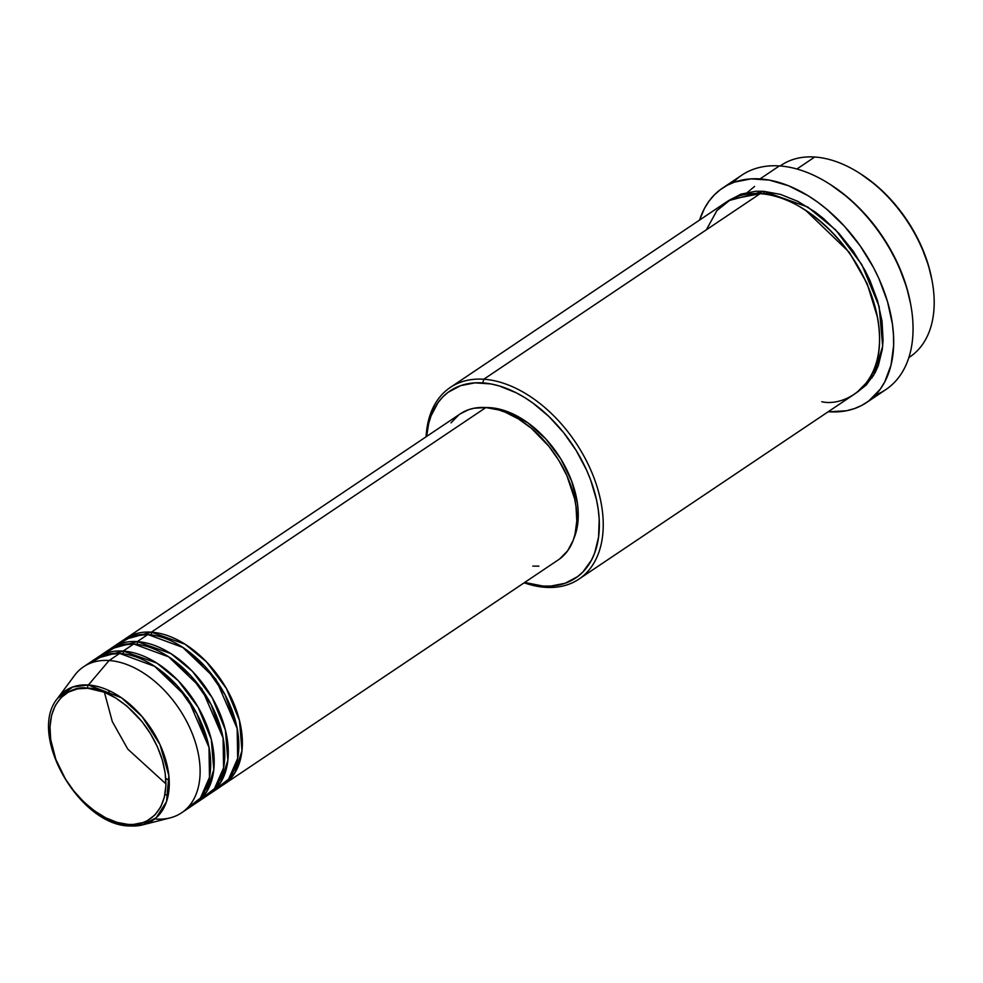 <?xml version="1.0" encoding="UTF-8"?>
<svg xmlns="http://www.w3.org/2000/svg" width="983" height="983" viewBox="0 0 983 983"><rect width="100%" height="100%" fill="white"/><g stroke="black" fill="none" stroke-linecap="round" stroke-linejoin="round"><path stroke-width="1.47" d="M87.782 688.26C102.871 686.601 146.651 709.554 162.318 759.994C176.498 810.336 144.833 828.227 128.109 824.418A2.752 1.905 93.8 0 0 129.67 825.978A2.752 1.905 93.8 0 0 130.125 825.941L142.633 824.884L156.15 817.807L166.532 801.6L168.855 775.575L159.946 744.475L142.142 716.656L121.523 697.807L88.384 684.991A2.752 1.905 93.8 0 0 87.782 688.26L104.431 692.253L115.797 698.028L126.856 706.04L141.957 721.559L150.46 733.662L157.341 746.638L162.318 759.994L165.205 773.203L165.894 785.773L164.358 797.201L160.659 807.068L154.921 814.981L147.389 820.633L143.026 822.55L133.344 824.454L128.109 824.418L117.124 822.402L105.771 817.844L94.515 810.914L83.764 801.895L73.946 791.118L65.431 779.015L55.822 759.38L50.686 739.474L49.998 726.916L51.534 715.477L55.245 705.622L60.971 697.709L68.515 692.044L77.559 688.862L87.782 688.26A2.752 1.905 -86.2 0 1 88.384 684.991A78.173 49.728 56.1 0 1 162.699 750.975A78.173 49.728 56.1 0 1 142.633 824.884A78.173 49.728 56.1 0 1 130.125 825.941A2.752 1.905 -86.2 0 1 129.67 825.978A2.752 1.905 -86.2 0 1 128.109 824.418C113.02 826.089 69.252 803.123 53.574 752.683C39.394 702.341 71.071 684.463 87.782 688.26M117.911 645.647L119.348 643.988M124.104 639.65L151.357 632.155A2.752 1.905 -86.2 0 1 151.136 634.846A2.752 1.905 93.8 0 0 151.357 632.155A87.942 55.933 56.1 0 1 231.189 697.598A87.942 55.933 56.1 0 1 223.866 784.434A87.942 55.933 56.1 0 1 222.072 785.564L234.777 772.994L241.965 750.779L239.471 720.527L226.373 688.432L206.418 661.792L185.136 644.234L151.357 632.155L485.848 407.564L151.357 632.155A87.942 55.933 56.1 0 0 125.824 638.422A87.942 55.933 56.1 0 0 124.104 639.65M214.749 789.865L228.597 779.15L237.665 758.397L237.149 728.317L225.132 694.932L205.054 666.449L182.985 647.49L147.843 634.514L137.276 641.604L147.843 634.514A87.942 55.933 -123.9 0 0 122.297 640.781L111.743 647.871A87.942 55.933 56.1 0 0 110.01 649.112L137.276 641.604A87.942 55.933 56.1 0 1 217.096 707.06A87.942 55.933 56.1 0 1 209.784 793.883L220.339 786.793A87.942 55.933 -123.9 0 0 227.663 699.97A87.942 55.933 -123.9 0 0 147.843 634.514L132.656 636.001L117.346 644.799M104.407 692.241L112.308 721.596L127.802 749.144L165.93 783.881M111.743 647.871A87.942 55.933 56.1 0 1 137.276 641.604A2.752 1.905 -86.2 0 1 137.055 644.295A2.752 1.905 93.8 0 0 137.276 641.604L171.042 653.695L192.336 671.242L212.291 697.893L225.39 729.988L227.872 760.228L220.696 782.443L207.991 795.014A87.942 55.933 56.1 0 0 209.784 793.883M200.667 799.326L214.503 788.599L223.571 767.846L223.067 737.778L211.05 704.393L190.972 675.899L168.904 656.951L133.762 643.976L123.194 651.065L133.762 643.976A87.942 55.933 -123.9 0 0 108.216 650.242L97.661 657.332A87.942 55.933 56.1 0 0 95.929 658.561L123.194 651.065A87.942 55.933 56.1 0 1 203.014 716.509A87.942 55.933 56.1 0 1 195.703 803.344L206.258 796.255A87.942 55.933 -123.9 0 0 213.581 709.419A87.942 55.933 -123.9 0 0 133.762 643.976L118.562 645.45L103.252 654.26M97.661 657.332A87.942 55.933 56.1 0 1 123.194 651.065A2.752 1.905 -86.2 0 1 122.973 653.756A2.752 1.905 93.8 0 0 123.194 651.065L156.961 663.144L178.255 680.703L198.21 707.355L211.308 739.437L213.79 769.689L206.614 791.905L193.897 804.475A87.942 55.933 56.1 0 0 195.703 803.344M186.573 808.776L200.421 798.061L209.49 777.307L208.986 747.227L196.969 713.855L176.891 685.36L154.822 666.4L119.68 653.425A87.942 55.933 -123.9 0 0 94.135 659.691L83.58 666.781A87.942 55.933 56.1 0 1 109.113 660.515L119.68 653.425L109.113 660.515L88.384 684.991L72.754 686.994L57.628 698.286C26.971 734.068 79.291 825.732 129.695 825.978L142.633 824.884L170.145 817.881A87.942 55.933 -123.9 0 0 192.717 734.743A87.942 55.933 -123.9 0 0 109.113 660.515A87.942 55.933 56.1 0 1 188.933 725.97A87.942 55.933 56.1 0 1 181.609 812.794L192.177 805.704A87.942 55.933 -123.9 0 0 199.5 718.88A87.942 55.933 -123.9 0 0 119.68 653.425L104.481 654.911L89.17 663.709M908.833 357.603L909.902 356.89A115.416 73.418 -123.9 0 0 919.51 242.924A115.416 73.418 -123.9 0 0 814.747 157.022A115.416 73.418 56.1 0 1 859.388 173.082A115.416 73.418 56.1 0 1 932.228 281.58A115.416 73.418 56.1 0 1 908.833 357.579M932.228 281.58L931.921 279.909A112.664 71.661 -123.9 0 0 860.813 174.003A112.664 71.661 -123.9 0 0 860.1 173.549M578.938 579.11L855.333 393.532A115.416 73.418 -123.9 0 0 864.929 279.565A115.416 73.418 -123.9 0 0 760.166 193.663L483.783 379.241L482.764 382.903A112.664 71.661 56.1 0 1 593.953 489.927A112.664 71.661 56.1 0 1 542.935 586.04L545.43 587.33A115.416 73.418 -123.9 0 0 597.701 488.87A115.416 73.418 -123.9 0 0 483.783 379.241A115.416 73.418 56.1 0 1 588.547 465.143A115.416 73.418 56.1 0 1 578.938 579.11A115.416 73.418 56.1 0 1 545.43 587.33A115.416 73.418 56.1 0 1 524.148 582.796A115.416 73.418 -123.9 0 0 545.43 587.33L542.935 586.04L550.738 586.089L565.176 583.251L577.611 576.616L582.919 571.946L591.471 560.15L594.629 553.122L598.561 537.16L599.2 519.171L598.266 509.636L596.521 499.856L590.623 479.937L586.532 470.009L576.271 450.644L563.578 432.581L548.932 416.509L532.897 403.055L524.553 397.464L516.087 392.721L499.167 385.926L490.849 383.923L474.949 382.854L460.511 385.692L448.076 392.328L442.768 396.997L438.123 402.502L431.058 415.821L428.686 423.513L426.622 436.44A112.664 71.661 56.1 0 1 482.764 382.903L483.783 379.241L760.166 193.663L730.897 199.352L716.89 210.632L706.347 229.801M866.515 402.575A129.154 82.154 56.1 0 1 829.001 411.779L846.474 410.759L854.51 408.572L861.956 405.303L868.763 400.978L880.154 389.317L884.651 382.092L890.991 365.221L893.621 345.672L893.498 335.129L892.441 324.193L887.502 301.597L878.986 278.767L873.482 267.523L860.26 245.971L844.508 226.311L826.838 209.305L817.5 202.007L807.928 195.605L788.501 185.738L769.308 180.086L751.073 178.857L734.51 182.113L727.064 185.382L720.256 189.719L714.174 195.064L708.866 201.38L704.369 208.593L699.564 220.081A129.154 82.154 56.1 0 1 722.517 188.122A129.154 82.154 56.1 0 1 760.019 178.918L779.384 165.918L760.019 178.918A129.154 82.154 56.1 0 1 877.254 275.043A129.154 82.154 56.1 0 1 866.515 402.575L885.88 389.575A129.154 82.154 -123.9 0 0 896.619 262.043A129.154 82.154 -123.9 0 0 779.384 165.918A129.154 82.154 56.1 0 1 829.345 183.895A129.154 82.154 56.1 0 1 910.86 305.295A129.154 82.154 56.1 0 1 875.46 394.982M910.86 305.295L910.553 303.624A126.414 80.409 -123.9 0 0 830.77 184.804A126.414 80.409 -123.9 0 0 830.057 184.349M754.588 186.438L747.485 192.324L754.588 186.438M728.44 200.741L763.693 191.304A2.752 1.905 -86.2 0 1 763.484 193.97A2.752 1.905 93.8 0 0 763.693 191.304L780.49 194.388L797.84 201.355L815.054 211.935L823.398 218.459L839.187 233.659L853.269 251.23L865.077 270.485L869.992 280.524L877.598 300.933L882.021 321.122L883.078 340.327L882.316 349.321L878.298 365.664L875.054 372.864L866.306 384.955L857.065 392.303L873.555 375.531L882.685 346.176L879.134 306.463L861.796 264.562L835.624 229.862L807.805 207.032L763.693 191.304L755.694 191.255L740.899 194.155L728.157 200.95M223.866 784.434L558.344 559.843A87.942 55.933 -123.9 0 0 565.667 473.007A87.942 55.933 -123.9 0 0 485.848 407.564L498.639 409.911L505.225 412.209L518.459 418.93L531.336 428.256L548.919 446.331L558.823 460.425L566.835 475.539L574.625 498.836L576.001 506.478L576.8 521.101L575.006 534.42L573.163 540.417L567.633 550.812L559.88 558.749M490.099 407.675L496.218 408.449L508.875 412.184L528.006 422.911L545.823 438.934L560.802 458.889L571.651 481.043L577.439 503.493L578.139 510.705L577.66 524.308L573.863 538.426A85.189 54.188 -123.9 0 0 559.413 456.677A85.189 54.188 -123.9 0 0 490.099 407.675A85.189 54.188 -123.9 0 0 485.995 407.576L490.099 407.675M780.183 165.967A115.416 73.418 56.1 0 1 814.747 157.022L796.906 169.002L814.747 157.022A115.416 73.418 -123.9 0 0 781.227 165.242L780.146 165.967M181.609 812.794A87.942 55.933 56.1 0 1 156.076 819.06M109.113 660.515A87.942 55.933 -123.9 0 0 74.524 675.481L57.628 698.286A78.173 49.728 56.1 0 1 88.384 684.991L109.113 660.515M860.752 173.954L875.521 184.829L883.41 191.918L890.942 199.66L904.679 216.813L916.217 235.613L921.01 245.418L928.444 265.336L931.945 280.02M830.696 184.755L847.272 196.956L856.119 204.906L864.573 213.594L879.982 232.836L886.801 243.206L898.315 264.931L906.645 287.282L910.577 303.759M732.925 182.703A129.154 82.154 56.1 0 1 779.384 165.918A129.154 82.154 -123.9 0 0 741.882 175.109L722.517 188.122M829.001 411.779A129.154 82.154 56.1 0 1 828.239 411.717L829.001 411.779M821.813 401.752C847.358 407.564 895.759 380.224 874.084 303.292C850.135 226.213 783.242 191.12 760.166 193.663A115.416 73.418 -123.9 0 0 726.646 201.884L450.263 387.474A115.416 73.418 56.1 0 1 483.783 379.241A115.416 73.418 -123.9 0 0 426.106 436.784A115.416 73.418 56.1 0 1 450.263 387.474M524.664 582.452L542.935 586.04A112.664 71.661 56.1 0 1 524.664 582.452M538.893 566.147L532.811 566.11M451.013 422.862L458.766 414.912M460.253 413.868L468.473 409.739L473.941 408.252L485.848 407.564A87.942 55.933 -123.9 0 0 460.302 413.831L125.824 638.422M877.5 317.374L867.166 283.694L849.287 252.312L805.532 210.19L849.287 252.312L867.166 283.694L877.5 317.374M154.405 666.13L187.642 698.053L209.035 747.485L187.642 698.053L154.405 666.13M168.486 656.681L201.724 688.591L223.116 738.024L201.724 688.591L168.486 656.681M202.584 795.05L205.705 793.293L202.609 795.026M182.58 647.219L215.805 679.142L237.198 728.575L215.805 679.142L182.58 647.219M169.211 780.391L165.758 778.389M109.42 694.49L108.867 690.533M168.13 795.616L164.947 794.461M94.233 689.144L94.38 685.778M859.388 173.082L860.813 174.003M829.345 183.895L830.77 184.804M869.488 378.787L872.093 377.816M205.951 788.821L208.58 788.354"/></g></svg>
